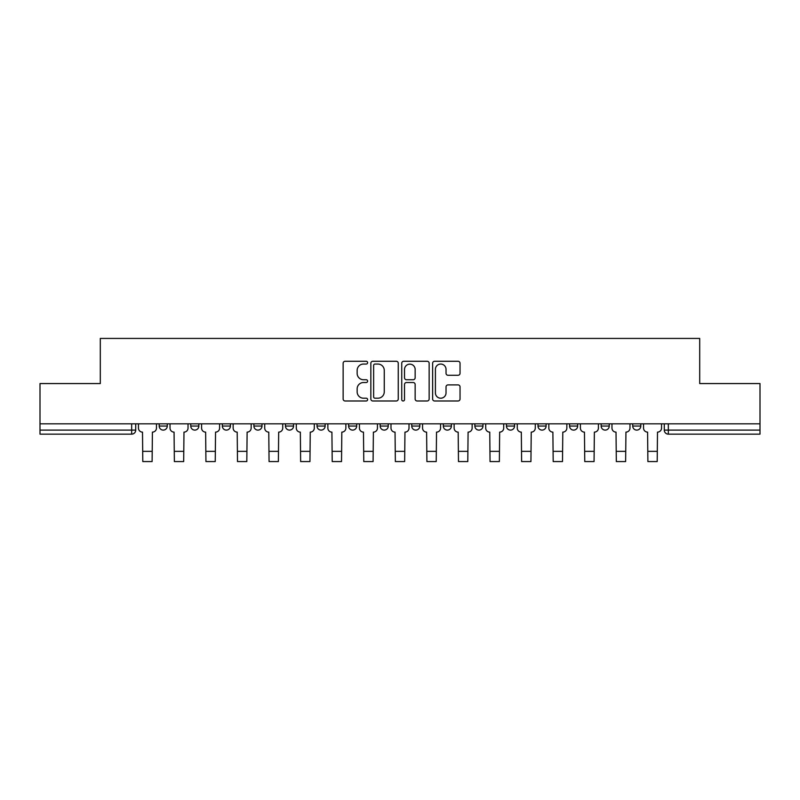 <?xml version="1.0" encoding="UTF-8"?>
<svg xmlns="http://www.w3.org/2000/svg" width="800" height="800" viewBox="0 0 800 800"><rect width="100%" height="100%" fill="white"/><g stroke="black" fill="none" stroke-linecap="round" stroke-linejoin="round"><path stroke-width="1.2" d="M367.62 362.66A1.39 1.39 0 0 0 366.23 361.27L345.13 361.27A1.99 1.99 0 0 0 343.14 363.25L343.14 399.01A1.99 1.99 0 0 0 345.13 400.99L366.23 400.99A1.39 1.39 0 0 0 367.62 399.6A1.39 1.39 0 0 0 366.23 398.21L363.5 398.21A6.36 6.36 0 0 1 357.15 391.86L357.15 388.88A6.36 6.36 0 0 1 363.5 382.52L366.23 382.52A1.39 1.39 0 0 0 367.62 381.13A1.39 1.39 0 0 0 366.23 379.74L363.5 379.74A6.36 6.36 0 0 1 357.15 373.38L357.15 370.4A6.36 6.36 0 0 1 363.5 364.05L366.23 364.05A1.39 1.39 0 0 0 367.62 362.66M474.87 423.83L474.87 426.05L482.97 426.05A4.05 4.05 0 0 1 478.92 430.1A4.05 4.05 0 0 1 474.87 426.05L474.87 423.83M443.31 423.83L443.31 426.05L451.4 426.05A4.05 4.05 0 0 1 447.35 430.1A4.05 4.05 0 0 1 443.31 426.05L443.31 423.83M285.46 426.05L285.46 423.83L285.46 426.05A4.05 4.05 0 0 0 289.51 430.1A4.05 4.05 0 0 1 285.46 426.05L293.56 426.05A4.05 4.05 0 0 1 289.51 430.1M253.9 423.83L253.9 426.05L261.99 426.05A4.05 4.05 0 0 1 257.94 430.1A4.05 4.05 0 0 1 253.9 426.05L253.9 423.83M222.33 423.83L222.33 426.05L230.42 426.05A4.05 4.05 0 0 1 226.37 430.1A4.05 4.05 0 0 1 222.33 426.05L222.33 423.83M190.76 426.05L190.76 423.83L190.76 426.05A4.05 4.05 0 0 0 194.81 430.1A4.05 4.05 0 0 1 190.76 426.05L198.85 426.05A4.05 4.05 0 0 1 194.81 430.1A4.05 4.05 0 0 0 198.85 426.05A4.05 4.05 0 0 1 194.81 430.1M159.19 426.05L159.19 423.83L159.19 426.05A4.05 4.05 0 0 0 163.24 430.1A4.05 4.05 0 0 1 159.19 426.05L167.28 426.05A4.05 4.05 0 0 1 163.24 430.1A4.05 4.05 0 0 0 167.28 426.05A4.05 4.05 0 0 1 163.24 430.1M458.05 375.27A1.99 1.99 0 0 0 460.04 373.28L460.04 363.25A1.99 1.99 0 0 0 458.05 361.27L434.61 361.27A1.99 1.99 0 0 0 432.63 363.25L432.63 399.01A1.99 1.99 0 0 0 434.61 400.99L458.05 400.99A1.99 1.99 0 0 0 460.04 399.01L460.04 386.89A1.99 1.99 0 0 0 458.05 384.9L448.02 384.9A1.99 1.99 0 0 0 446.03 386.89L446.03 392.9A5.31 5.31 0 0 1 440.72 398.21A5.31 5.31 0 0 1 435.41 392.9L435.41 369.36A5.31 5.31 0 0 1 440.72 364.05A5.31 5.31 0 0 1 446.03 369.36L446.03 373.28A1.99 1.99 0 0 0 448.02 375.27L458.05 375.27M40 423.83L40 383.56L100.3 383.56L100.3 338.43L699.7 338.43L699.7 383.56L760 383.56L760 423.83L40 423.83L40 430.1L135.72 430.1L135.72 423.83M398.26 363.25A1.99 1.99 0 0 0 396.28 361.27L372.84 361.27A1.99 1.99 0 0 0 370.85 363.25L370.85 399.01A1.99 1.99 0 0 0 372.84 400.99L396.28 400.99A1.99 1.99 0 0 0 398.26 399.01L398.26 363.25M403.72 361.27L427.16 361.27A1.99 1.99 0 0 1 429.15 363.25L429.15 399.01A1.99 1.99 0 0 1 427.16 400.99L417.13 400.99A1.99 1.99 0 0 1 415.15 399.01L415.15 384.51A1.99 1.99 0 0 0 413.16 382.52L406.51 382.52A1.99 1.99 0 0 0 404.52 384.51L404.52 399.6A1.39 1.39 0 0 1 403.13 400.99A1.39 1.39 0 0 1 401.74 399.6L401.74 363.25A1.99 1.99 0 0 1 403.72 361.27M664.28 423.83L664.28 430.1L760 430.1L760 434.15L668.33 434.15A4.05 4.05 0 0 1 664.28 430.1M760 423.83L760 430.1M135.72 430.1A4.05 4.05 0 0 1 131.67 434.15A4.05 4.05 0 0 0 135.72 430.1A4.05 4.05 0 0 1 131.67 434.15L40 434.15L40 430.1M640.81 423.83L640.81 426.05A4.05 4.05 0 0 1 636.76 430.1A4.05 4.05 0 0 1 632.72 426.05L640.81 426.05M632.72 423.83L632.72 426.05M609.24 423.83L609.24 426.05A4.05 4.05 0 0 1 605.19 430.1A4.05 4.05 0 0 1 601.15 426.05L609.24 426.05A4.05 4.05 0 0 1 605.19 430.1A4.05 4.05 0 0 0 609.24 426.05M601.15 423.83L601.15 426.05M577.67 423.83L577.67 426.05A4.05 4.05 0 0 1 573.63 430.1A4.05 4.05 0 0 1 569.58 426.05A4.05 4.05 0 0 0 573.63 430.1M569.58 423.83L569.58 426.05L577.67 426.05M546.1 423.83L546.1 426.05A4.05 4.05 0 0 1 542.06 430.1A4.05 4.05 0 0 1 538.01 426.05L546.1 426.05L546.1 423.83M538.01 423.83L538.01 426.05M514.54 423.83L514.54 426.05A4.05 4.05 0 0 1 510.49 430.1A4.05 4.05 0 0 1 506.44 426.05L514.54 426.05A4.05 4.05 0 0 1 510.49 430.1A4.05 4.05 0 0 0 514.54 426.05L514.54 423.83M506.44 423.83L506.44 426.05M482.97 423.83L482.97 426.05M451.4 423.83L451.4 426.05L451.4 423.83M419.83 423.83L419.83 426.05A4.05 4.05 0 0 1 415.78 430.1A4.05 4.05 0 0 1 411.74 426.05L419.83 426.05L419.83 423.83M411.74 423.83L411.74 426.05M388.26 423.83L388.26 426.05A4.05 4.05 0 0 1 384.22 430.1A4.05 4.05 0 0 1 380.17 426.05L388.26 426.05M380.17 423.83L380.17 426.05M356.69 423.83L356.69 426.05A4.05 4.05 0 0 1 352.65 430.1A4.05 4.05 0 0 1 348.6 426.05A4.05 4.05 0 0 0 352.65 430.1M348.6 423.83L348.6 426.05L356.69 426.05M325.13 423.83L325.13 426.05A4.05 4.05 0 0 1 321.08 430.1A4.05 4.05 0 0 1 317.03 426.05A4.05 4.05 0 0 0 321.08 430.1A4.05 4.05 0 0 0 325.13 426.05A4.05 4.05 0 0 1 321.08 430.1M317.03 423.83L317.03 426.05L325.13 426.05M293.56 423.83L293.56 426.05M261.99 423.83L261.99 426.05A4.05 4.05 0 0 1 257.94 430.1A4.05 4.05 0 0 0 261.99 426.05L261.99 423.83M230.42 423.83L230.42 426.05A4.05 4.05 0 0 1 226.37 430.1A4.05 4.05 0 0 0 230.42 426.05L230.42 423.83M198.85 423.83L198.85 426.05L198.85 423.83M167.28 423.83L167.28 426.05L167.28 423.83M375.02 364.05A1.39 1.39 0 0 0 373.63 365.44L373.63 396.82A1.39 1.39 0 0 0 375.02 398.21L377.9 398.21A6.36 6.36 0 0 0 384.26 391.86L384.26 370.4A6.36 6.36 0 0 0 377.9 364.05L375.02 364.05M415.15 369.46A5.31 5.31 0 0 0 409.83 364.15A5.31 5.31 0 0 0 404.52 369.46L404.52 377.75A1.99 1.99 0 0 0 406.51 379.74L413.16 379.74A1.99 1.99 0 0 0 415.15 377.75L415.15 369.46M138.45 423.83L138.45 428.08A4.05 4.05 139.8 0 0 142.5 432.12L142.8 461.57L152.11 461.57L152.41 432.12A4.05 4.05 139.8 0 0 156.46 428.08L156.46 423.83M142.8 461.57L152.11 461.57L142.8 461.57M170.02 423.83L170.02 428.08A4.05 4.05 139.8 0 0 174.06 432.12L174.37 461.57L183.68 461.57L183.98 432.12A4.05 4.05 139.8 0 0 188.03 428.08L188.03 423.83M174.37 461.57L183.68 461.57L174.37 461.57M201.59 423.83L201.59 428.08A4.05 4.05 139.8 0 0 205.63 432.12L205.94 461.57L215.24 461.57L215.55 432.12A4.05 4.05 139.8 0 0 219.6 428.08L219.6 423.83M205.94 461.57L215.24 461.57L205.94 461.57M233.15 423.83L233.15 428.08A4.05 4.05 139.8 0 0 237.2 432.12L237.5 461.57L246.81 461.57L247.12 432.12A4.05 4.05 139.8 0 0 251.16 428.08L251.16 423.83M237.5 461.57L246.81 461.57L237.5 461.57M264.72 423.83L264.72 428.08A4.05 4.05 139.8 0 0 268.77 432.12L269.07 461.57L278.38 461.57L278.68 432.12A4.05 4.05 139.8 0 0 282.73 428.08L282.73 423.83M269.07 461.57L278.38 461.57L269.07 461.57M296.29 423.83L296.29 428.08A4.05 4.05 139.8 0 0 300.34 432.12L300.64 461.57L309.95 461.57L310.25 432.12A4.05 4.05 139.8 0 0 314.3 428.08L314.3 423.83M300.64 461.57L309.95 461.57L300.64 461.57M327.86 423.83L327.86 428.08A4.05 4.05 139.8 0 0 331.91 432.12L332.21 461.57L341.52 461.57L341.82 432.12A4.05 4.05 139.8 0 0 345.87 428.08L345.87 423.83M332.21 461.57L341.52 461.57L332.21 461.57M359.43 423.83L359.43 428.08A4.05 4.05 139.8 0 0 363.47 432.12L363.78 461.57L373.09 461.57L373.39 432.12A4.05 4.05 139.8 0 0 377.44 428.08L377.44 423.83M363.78 461.57L373.09 461.57L363.78 461.57M390.99 423.83L390.99 428.08A4.05 4.05 139.8 0 0 395.04 432.12L395.35 461.57L404.65 461.57L404.96 432.12A4.05 4.05 139.8 0 0 409.01 428.08L409.01 423.83M395.35 461.57L404.65 461.57L395.35 461.57M422.56 423.83L422.56 428.08A4.05 4.05 139.8 0 0 426.61 432.12L426.91 461.57L436.22 461.57L436.53 432.12A4.05 4.05 139.8 0 0 440.57 428.08L440.57 423.83M426.91 461.57L436.22 461.57L426.91 461.57M454.13 423.83L454.13 428.08A4.05 4.05 139.8 0 0 458.18 432.12L458.48 461.57L467.79 461.57L468.09 432.12A4.05 4.05 139.8 0 0 472.14 428.08L472.14 423.83M458.48 461.57L467.79 461.57L458.48 461.57M485.7 423.83L485.7 428.08A4.05 4.05 139.8 0 0 489.75 432.12L490.05 461.57L499.36 461.57L499.66 432.12A4.05 4.05 139.8 0 0 503.71 428.08L503.71 423.83M490.05 461.57L499.36 461.57L490.05 461.57M517.27 423.83L517.27 428.08A4.05 4.05 139.8 0 0 521.32 432.12L521.62 461.57L530.93 461.57L531.23 432.12A4.05 4.05 139.8 0 0 535.28 428.08L535.28 423.83M521.62 461.57L530.93 461.57L521.62 461.57M548.84 423.83L548.84 428.08A4.05 4.05 139.8 0 0 552.88 432.12L553.19 461.57L562.5 461.57L562.8 432.12A4.05 4.05 139.8 0 0 566.85 428.08L566.85 423.83M553.19 461.57L562.5 461.57L553.19 461.57M580.4 423.83L580.4 428.08A4.05 4.05 139.8 0 0 584.45 432.12L584.76 461.57L594.06 461.57L594.37 432.12A4.05 4.05 139.8 0 0 598.41 428.08L598.41 423.83M584.76 461.57L594.06 461.57L584.76 461.57M611.97 423.83L611.97 428.08A4.05 4.05 139.8 0 0 616.02 432.12L616.32 461.57L625.63 461.57L625.94 432.12A4.05 4.05 139.8 0 0 629.98 428.08L629.98 423.83M616.32 461.57L625.63 461.57L616.32 461.57M643.54 423.83L643.54 428.08A4.05 4.05 139.8 0 0 647.59 432.12L647.89 461.57L657.2 461.57L657.5 432.12A4.05 4.05 139.8 0 0 661.55 428.08L661.55 423.83M647.89 461.57L657.2 461.57L647.89 461.57M131.67 423.83L131.67 434.15M668.33 423.83L668.33 434.15M142.8 451.35L152.11 451.35M174.37 451.35L183.68 451.35M205.94 451.35L215.24 451.35M237.5 451.35L246.81 451.35M269.07 451.35L278.38 451.35M300.64 451.35L309.95 451.35M332.21 451.35L341.52 451.35M363.78 451.35L373.09 451.35M395.35 451.35L404.65 451.35M426.91 451.35L436.22 451.35M458.48 451.35L467.79 451.35M490.05 451.35L499.36 451.35M521.62 451.35L530.93 451.35M553.19 451.35L562.5 451.35M584.76 451.35L594.06 451.35M616.32 451.35L625.63 451.35M647.89 451.35L657.2 451.35"/></g></svg>
